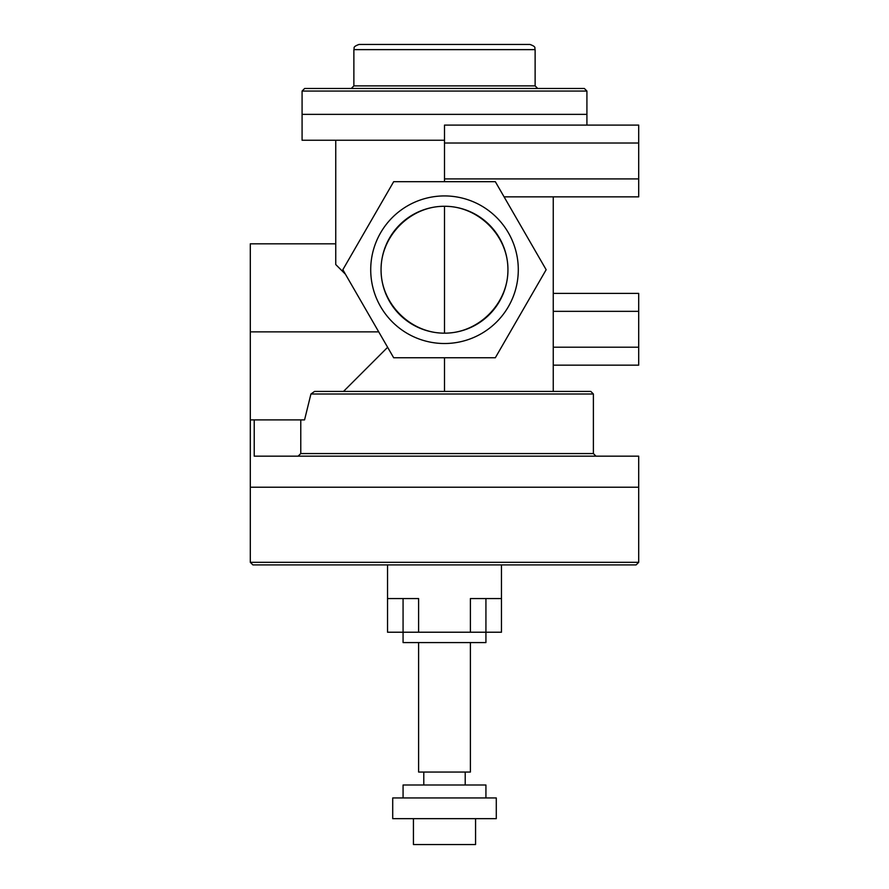 <?xml version="1.0" encoding="UTF-8"?>
<svg xmlns="http://www.w3.org/2000/svg" width="889" height="889" viewBox="0 0 889 889"><rect width="100%" height="100%" fill="white"/><g stroke="black" fill="none" stroke-linecap="round" stroke-linejoin="round"><path stroke-width="1.33" d="M254.221 419.897L254.221 456.157L638.702 456.157L638.702 562.315L636.113 564.904L252.887 564.904L387.537 564.904L387.537 598.564L418.608 598.564L418.608 632.223L387.537 632.223L387.537 598.564M335.753 243.83L250.298 243.83L250.298 487.228L638.702 487.228L250.298 487.228L250.298 562.315L252.887 564.904M507.941 269.723A63.441 63.441 0 0 1 444.5 333.164A63.441 63.441 0 0 1 381.059 269.723A63.441 63.441 0 0 1 444.5 206.281A63.441 63.441 0 0 1 507.941 269.723M518.298 269.723A73.798 73.798 0 0 0 407.607 205.815A73.798 73.798 0 0 0 407.607 333.631A73.798 73.798 0 0 0 518.298 269.723M444.5 206.281C410.551 206.026 380.814 235.774 381.059 269.723C380.814 303.66 410.551 333.408 444.5 333.164C478.449 333.408 508.186 303.66 507.941 269.723C508.186 235.774 478.449 206.026 444.5 206.281L444.5 333.164M393.671 357.756L342.843 269.723L393.671 181.689L495.329 181.689L546.157 269.723L495.329 357.756L393.671 357.756M444.5 143.029L638.702 143.029L638.702 125.093L444.5 125.093L444.5 181.689M444.5 357.756L444.5 391.416M553.247 196.847L553.247 391.416M504.085 196.847L638.702 196.847L638.702 143.029M553.247 311.339L638.702 311.339L638.702 293.392L553.247 293.392M553.247 347.21L638.702 347.21L638.702 311.339M553.247 365.157L638.702 365.157L638.702 347.21M387.637 347.299L343.521 391.416M335.753 140.251L335.753 264.544L345.465 274.257M250.298 419.897L304.56 419.897L310.928 394.005L314.584 391.416L590.796 391.416L593.385 394.005L310.928 394.005M378.725 331.864L250.298 331.864M300.771 419.897L300.771 453.568L298.093 456.157M444.5 178.911L638.702 178.911M444.5 140.251L302.082 140.251L302.082 114.359L586.918 114.359L302.082 114.359L302.082 91.056L304.671 88.467L584.329 88.467L586.918 91.056L302.082 91.056M353.878 49.628L535.122 49.628C534.145 48.184 537.1 47.006 529.944 44.45L359.056 44.45C351.9 47.006 354.855 48.184 353.878 49.628L353.878 85.877L351.288 88.467L537.712 88.467L535.122 85.877L353.878 85.877M485.927 598.564L485.927 632.223L470.392 632.223L470.392 598.564L501.463 598.564L501.463 632.223L485.927 632.223L485.927 642.58L403.073 642.58L403.073 598.564M470.392 642.58L470.392 772.052L418.608 772.052L418.608 642.58M465.214 772.052L465.214 784.998M485.927 797.944L485.927 784.998L403.073 784.998L403.073 797.944M496.284 797.944L392.716 797.944L392.716 818.658L496.284 818.658L496.284 797.944M475.571 818.658L475.571 844.55L413.429 844.55L413.429 818.658M418.608 632.223L470.392 632.223M501.463 564.904L501.463 598.564M638.702 562.315L250.298 562.315M593.385 394.005L593.385 453.568L300.771 453.568M586.918 91.056L586.918 125.093M593.385 453.568L595.974 456.157M535.122 49.628L535.122 85.877M423.786 772.052L423.786 784.998"/></g></svg>
